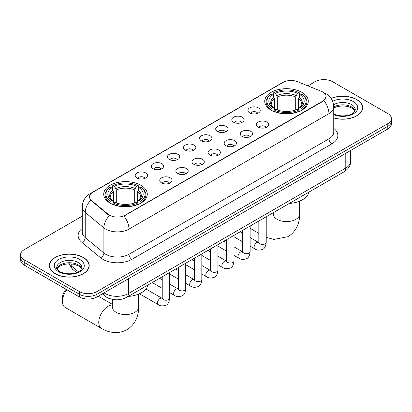 <?xml version="1.0" encoding="UTF-8"?>
<svg xmlns="http://www.w3.org/2000/svg" width="412" height="412" viewBox="0 0 412 412"><rect width="100%" height="100%" fill="white"/><g stroke="black" fill="none" stroke-linecap="round" stroke-linejoin="round"><path stroke-width="0.62" d="M140.899 185.312A21.784 12.576 0 0 0 117.157 182.588A21.784 12.576 0 0 0 103.711 194.207A21.784 12.576 0 0 0 110.092 203.101A21.784 12.576 0 0 0 133.833 205.825A21.784 12.576 0 0 0 147.28 194.207A21.784 12.576 0 0 0 140.899 185.312M301.908 92.36A21.784 12.576 0 0 0 278.167 89.631A21.784 12.576 0 0 0 264.72 101.249A21.784 12.576 0 0 0 271.101 110.143A21.784 12.576 0 0 0 294.843 112.867A21.784 12.576 0 0 0 308.289 101.249A21.784 12.576 0 0 0 301.908 92.36M249.708 112.929A6.165 3.559 180 0 1 248.488 111.92A6.165 3.559 180 0 1 250.527 107.496A6.165 3.559 180 0 1 258.427 107.898A6.165 3.559 180 0 1 259.653 111.92A6.165 3.559 180 0 1 249.708 112.929M257.68 113.3A3.698 2.137 0 0 0 256.686 112.26A3.698 2.137 0 0 0 253.04 111.719A3.698 2.137 0 0 0 250.46 113.3M233.609 122.225A6.165 3.559 180 0 1 232.389 121.216A6.165 3.559 180 0 1 234.428 116.792A6.165 3.559 180 0 1 242.328 117.193A6.165 3.559 180 0 1 243.554 121.216A6.165 3.559 180 0 1 233.609 122.225M241.576 122.596A3.698 2.137 0 0 0 240.587 121.555A3.698 2.137 0 0 0 236.941 121.015A3.698 2.137 0 0 0 234.361 122.596M217.51 131.521A6.165 3.559 180 0 1 216.285 130.511A6.165 3.559 180 0 1 218.329 126.087A6.165 3.559 180 0 1 226.229 126.489A6.165 3.559 180 0 1 227.45 130.511A6.165 3.559 180 0 1 217.51 131.521M225.477 131.892A3.698 2.137 0 0 0 224.483 130.851A3.698 2.137 0 0 0 220.842 130.31A3.698 2.137 0 0 0 218.262 131.892M201.406 140.816A6.165 3.559 180 0 1 200.186 139.807A6.165 3.559 180 0 1 202.225 135.383A6.165 3.559 180 0 1 210.125 135.785A6.165 3.559 180 0 1 211.351 139.807A6.165 3.559 180 0 1 201.406 140.816M209.378 141.187A3.698 2.137 0 0 0 208.384 140.147A3.698 2.137 0 0 0 204.738 139.606A3.698 2.137 0 0 0 202.158 141.187M185.307 150.112A6.165 3.559 180 0 1 184.082 149.103A6.165 3.559 180 0 1 186.126 144.679A6.165 3.559 180 0 1 194.026 145.081A6.165 3.559 180 0 1 195.252 149.103A6.165 3.559 180 0 1 185.307 150.112M193.274 150.483A3.698 2.137 0 0 0 192.28 149.443A3.698 2.137 0 0 0 188.639 148.902A3.698 2.137 0 0 0 186.059 150.483M169.208 159.408A6.165 3.559 180 0 1 167.983 158.399A6.165 3.559 180 0 1 170.027 153.975A6.165 3.559 180 0 1 177.927 154.376A6.165 3.559 180 0 1 179.148 158.399A6.165 3.559 180 0 1 169.208 159.408M177.175 159.779A3.698 2.137 0 0 0 176.182 158.738A3.698 2.137 0 0 0 172.535 158.198A3.698 2.137 0 0 0 169.955 159.779M153.104 168.704A6.165 3.559 180 0 1 151.884 167.694A6.165 3.559 180 0 1 153.923 163.27A6.165 3.559 180 0 1 161.823 163.672A6.165 3.559 180 0 1 163.049 167.694A6.165 3.559 180 0 1 153.104 168.704M161.071 169.075A3.698 2.137 0 0 0 160.083 168.034A3.698 2.137 0 0 0 156.436 167.493A3.698 2.137 0 0 0 153.856 169.075M137.005 177.999A6.165 3.559 180 0 1 135.78 176.99A6.165 3.559 180 0 1 137.824 172.566A6.165 3.559 180 0 1 145.724 172.968A6.165 3.559 180 0 1 146.945 176.99A6.165 3.559 180 0 1 137.005 177.999M144.972 178.37A3.698 2.137 0 0 0 143.979 177.33A3.698 2.137 0 0 0 140.338 176.789A3.698 2.137 0 0 0 137.757 178.37M258.17 127.107A6.165 3.559 180 0 1 256.944 126.103A6.165 3.559 180 0 1 258.988 121.679A6.165 3.559 180 0 1 266.888 122.076A6.165 3.559 180 0 1 268.109 126.103A6.165 3.559 180 0 1 258.17 127.107M266.137 127.478A3.698 2.137 0 0 0 265.143 126.438A3.698 2.137 0 0 0 261.496 125.897A3.698 2.137 0 0 0 258.921 127.478M242.065 136.403A6.165 3.559 180 0 1 240.845 135.399A6.165 3.559 180 0 1 242.884 130.975A6.165 3.559 180 0 1 250.784 131.371A6.165 3.559 180 0 1 252.01 135.399A6.165 3.559 180 0 1 242.065 136.403M250.032 136.774A3.698 2.137 0 0 0 249.044 135.733A3.698 2.137 0 0 0 245.398 135.193A3.698 2.137 0 0 0 242.817 136.774M225.967 145.699A6.165 3.559 180 0 1 224.741 144.694A6.165 3.559 180 0 1 226.785 140.271A6.165 3.559 180 0 1 234.685 140.667A6.165 3.559 180 0 1 235.906 144.694A6.165 3.559 180 0 1 225.967 145.699M233.934 146.069A3.698 2.137 0 0 0 232.94 145.029A3.698 2.137 0 0 0 229.299 144.488A3.698 2.137 0 0 0 226.718 146.069M209.868 154.994A6.165 3.559 180 0 1 208.642 153.99A6.165 3.559 180 0 1 210.687 149.566A6.165 3.559 180 0 1 218.587 149.963A6.165 3.559 180 0 1 219.807 153.99A6.165 3.559 180 0 1 209.868 154.994M217.835 155.365A3.698 2.137 0 0 0 216.841 154.325A3.698 2.137 0 0 0 213.195 153.784A3.698 2.137 0 0 0 210.614 155.365M193.764 164.29A6.165 3.559 180 0 1 192.543 163.286A6.165 3.559 180 0 1 194.582 158.862A6.165 3.559 180 0 1 202.483 159.259A6.165 3.559 180 0 1 203.708 163.286A6.165 3.559 180 0 1 193.764 164.29M201.731 164.661A3.698 2.137 0 0 0 200.742 163.621A3.698 2.137 0 0 0 197.096 163.08A3.698 2.137 0 0 0 194.516 164.661M177.665 173.586A6.165 3.559 180 0 1 176.439 172.582A6.165 3.559 180 0 1 178.484 168.158A6.165 3.559 180 0 1 186.384 168.554A6.165 3.559 180 0 1 187.604 172.582A6.165 3.559 180 0 1 177.665 173.586M185.632 173.957A3.698 2.137 0 0 0 184.638 172.916A3.698 2.137 0 0 0 180.997 172.376A3.698 2.137 0 0 0 178.417 173.957M161.561 182.882A6.165 3.559 180 0 1 160.34 181.877A6.165 3.559 180 0 1 162.38 177.454A6.165 3.559 180 0 1 170.28 177.85A6.165 3.559 180 0 1 171.505 181.877A6.165 3.559 180 0 1 161.561 182.882M169.533 183.252A3.698 2.137 0 0 0 168.539 182.212A3.698 2.137 0 0 0 164.893 181.671A3.698 2.137 0 0 0 162.313 183.252M321.35 91.304A11.098 6.407 180 0 1 322.833 92.02A11.098 6.407 180 0 1 326.083 96.552A11.098 6.407 180 0 1 322.833 101.084L125.207 215.182A11.098 6.407 180 0 1 108.268 214.328L91.51 200.51A11.098 6.407 180 0 1 89.502 196.833A11.098 6.407 180 0 1 92.757 192.306L283.209 82.349A11.098 6.407 180 0 1 297.418 81.627L321.35 91.304M110.751 298.952A12.329 7.117 180 0 1 105.771 296.619M333.751 117.981A19.936 11.51 0 0 0 362.673 107.712A19.936 11.51 0 0 0 356.838 99.575A19.936 11.51 0 0 0 331.083 98.375M83.353 257.469A19.936 11.51 0 0 0 61.63 254.971A19.936 11.51 0 0 0 49.327 265.606A19.936 11.51 0 0 0 55.162 273.743A19.936 11.51 0 0 0 76.89 276.236A19.936 11.51 0 0 0 89.193 265.606A19.936 11.51 0 0 0 83.353 257.469M49.533 266.641A19.936 11.51 0 0 0 49.461 266.945M326.083 96.552L323.909 100.631L322.833 101.414L123.955 216.073A14.384 8.307 60 0 1 128.982 229.108A16.439 9.491 180 0 1 105.735 229.108A16.439 9.491 180 0 1 103.891 227.841L85.217 212.448A16.439 9.491 180 0 1 82.245 207.004L82.245 232.172A16.439 9.491 0 0 0 85.217 237.616L103.891 253.009A16.439 9.491 0 0 0 105.735 254.276A16.439 9.491 0 0 0 128.982 254.276L328.936 138.839A16.439 9.491 0 0 0 333.751 132.123L333.751 106.955A16.439 9.491 180 0 1 328.936 113.666A14.384 8.307 -120 0 0 323.909 100.631M82.245 216.161L24.21 249.662A12.329 7.117 0 0 0 20.6 254.698L20.6 260.07A12.329 7.117 0 0 0 24.21 265.101L79.428 296.98L79.428 294.297A12.329 7.117 0 0 0 96.866 294.297L387.79 126.335A12.329 7.117 0 0 0 391.4 121.303A12.329 7.117 0 0 1 387.79 126.335L96.866 294.297A12.329 7.117 0 0 1 79.428 294.297L24.21 262.418L79.428 294.297L79.428 291.614A12.329 7.117 0 0 0 96.866 291.614L387.79 123.651A12.329 7.117 0 0 0 391.4 118.62A12.329 7.117 0 0 0 387.79 113.583L332.572 81.705A12.329 7.117 0 0 0 315.134 81.705L307.913 85.871M20.6 257.382A12.329 7.117 0 0 0 24.21 262.418A12.329 7.117 0 0 1 20.6 257.382M110.761 216.073L108.268 214.812L90.764 200.237A14.384 9.62 129.5 0 0 85.217 212.448L85.217 237.616A4.11 2.75 -50.5 0 1 81.854 242.333A20.549 11.866 180 0 1 82.245 228.408M20.6 254.698A12.329 7.117 0 0 0 24.21 259.73L79.428 291.614M89.059 266.945A19.936 11.51 0 0 0 88.987 266.641M362.539 109.051A19.936 11.51 0 0 0 362.467 108.747M79.428 296.98A12.329 7.117 0 0 0 96.866 296.98L387.79 129.023A12.329 7.117 0 0 0 391.4 123.986L391.4 118.62M333.751 117.853A19.73 11.392 0 0 0 362.467 107.712A19.73 11.392 0 0 0 356.689 99.658A19.73 11.392 0 0 0 331.16 98.489M55.311 273.661A19.73 11.392 0 0 0 76.807 276.128A19.73 11.392 0 0 0 88.987 265.606A19.73 11.392 0 0 0 83.209 257.552A19.73 11.392 0 0 0 61.707 255.08A19.73 11.392 0 0 0 49.533 265.606A19.73 11.392 0 0 0 55.311 273.661M270.71 109.911L271.292 108.356A19.565 11.294 0 0 1 271.292 94.147L272.641 94.925A17.675 10.202 0 0 0 272.641 107.578L273.965 108.335L274.397 109.916M274.397 109.273L274.397 98.648L272.641 94.925M273.614 96.609L273.614 92.803L274.201 92.468A19.565 11.294 0 0 1 298.808 92.468L297.464 93.246A17.675 10.202 0 0 0 275.546 93.246L277.302 96.969L277.302 109.963M295.708 109.963L295.708 96.969L297.464 93.246M289.219 203.477A22.603 13.05 0 0 0 308.949 192.085M273.614 111.039A20.384 11.768 0 0 0 299.395 111.039L298.808 110.035A19.565 11.294 0 0 1 274.201 110.035L273.614 111.389M299.395 111.389L299.395 111.039M271.292 94.147L270.71 94.482A20.384 11.768 0 0 0 266.116 101.924A20.384 11.768 0 0 0 270.71 109.365M298.808 92.468L299.395 92.803L299.395 96.609M274.201 110.035L275.546 109.257A17.675 10.202 0 0 0 297.464 109.257L298.808 110.035M272.641 107.578L271.292 108.356M275.546 93.246L274.201 92.468M273.965 97.211A15.81 9.126 0 0 0 273.965 108.335L274.042 108.382C271.796 106.208 270.88 104.736 271.297 103.958A15.208 8.781 0 0 1 274.397 98.648M302.3 109.365A20.384 11.768 0 0 0 306.889 101.924A20.384 11.768 0 0 0 302.3 94.482L301.713 94.147A19.565 11.294 0 0 1 301.713 108.356L302.3 109.911M301.713 108.356L300.369 107.578A17.675 10.202 0 0 0 300.369 94.925L301.713 94.147M300.369 94.925L298.612 98.648L298.612 109.273L299.04 108.335L300.369 107.578M298.612 98.648A15.208 8.781 0 0 1 301.713 103.958C302.125 104.741 301.208 106.214 298.968 108.382L299.04 108.335A15.81 9.126 0 0 0 299.04 97.211M298.612 109.916L298.612 109.273M66.857 289.724A13.153 7.591 120 0 0 62.428 301.429L62.428 298.072A9.043 5.222 -60 0 1 66.095 289.281M62.428 301.429A13.153 7.591 120 0 0 65.153 307.45L101.481 328.426A13.153 7.591 -60 0 1 99.467 317.884A13.153 7.591 -60 0 1 108.057 306.296A13.153 7.591 -60 0 1 112.342 305.029M109.7 202.869L110.287 201.314A19.565 11.294 0 0 1 110.287 187.105L111.631 187.882A17.675 10.202 0 0 0 111.631 200.536L112.96 201.293L113.388 202.874M113.388 202.23L113.388 191.606L111.631 187.882M112.605 189.566L112.605 185.761L113.192 185.426A19.565 11.294 0 0 1 137.799 185.426L136.454 186.203A17.675 10.202 0 0 0 114.536 186.203L116.292 189.927L116.292 202.92M134.698 202.92L134.698 189.927L136.454 186.203M128.214 296.434A22.603 13.05 0 0 0 147.939 285.042M112.605 203.997A20.384 11.768 0 0 0 138.386 203.997L137.799 202.987A19.565 11.294 0 0 1 113.192 202.987L112.605 204.347M138.386 204.347L138.386 203.997M110.287 187.105L109.7 187.439A20.384 11.768 0 0 0 105.112 194.881A20.384 11.768 0 0 0 109.7 202.323M137.799 185.426L138.386 185.761L138.386 189.566M113.192 202.987L114.536 202.215A17.675 10.202 0 0 0 136.454 202.215L137.799 202.987M111.631 200.536L110.287 201.314M114.536 186.203L113.192 185.426M112.96 190.169A15.81 9.126 0 0 0 112.96 201.293L113.032 201.339C110.787 199.166 109.87 197.693 110.287 196.915A15.208 8.781 0 0 1 113.388 191.606M141.29 202.323A20.384 11.768 0 0 0 145.884 194.881A20.384 11.768 0 0 0 141.29 187.439L140.708 187.105A19.565 11.294 0 0 1 140.708 201.314L141.29 202.869M140.708 201.314L139.359 200.536A17.675 10.202 0 0 0 139.359 187.882L140.708 187.105M139.359 187.882L137.603 191.606L137.603 202.23L138.035 201.293L139.359 200.536M137.603 191.606A15.208 8.781 0 0 1 140.703 196.915C141.115 197.698 140.204 199.171 137.958 201.339L138.035 201.293A15.81 9.126 0 0 0 138.035 190.169M137.603 202.874L137.603 202.23M91.51 200.51L91.51 200.994M108.268 214.328L108.268 214.812M125.207 215.182L125.207 215.512M322.833 101.084L322.833 101.414M131.892 259.313A4.11 2.374 60 0 1 128.982 254.276L128.982 229.108L328.936 113.666L328.936 138.839A4.11 2.374 60 0 0 331.84 143.87L131.892 259.313A20.549 11.866 180 0 1 102.825 259.313A20.549 11.866 180 0 1 100.523 257.727L81.854 242.333M333.751 106.955C333.473 101.043 330.877 96.614 325.959 93.658L323.883 92.648A14.384 6.736 112 0 0 323.688 92.576M91.531 193.146A14.384 8.307 -120 0 0 90.043 193.707C85.124 196.658 82.524 201.092 82.245 207.004M90.043 193.707L281.999 82.879A14.384 8.307 60 0 1 283.09 82.415M109.494 215.574A14.384 9.62 129.5 0 0 103.891 227.841L103.891 253.009A4.11 2.75 -50.5 0 1 100.523 257.727M333.751 128.364A20.549 11.866 180 0 1 331.84 143.87M96.866 291.614L96.866 296.98M387.79 123.651L387.79 129.023M24.21 259.73L24.21 265.101M104.045 292.839A16.439 9.491 0 0 0 105.153 293.545A16.439 9.491 0 0 0 128.4 293.545L345.792 168.034A16.439 9.491 0 0 0 350.607 161.324C350.73 165.403 348.557 168.894 344.092 171.799L126.7 297.304A8.219 4.748 60 0 0 128.4 293.545L128.4 278.775M345.792 153.269L345.792 168.034A8.219 4.748 60 0 1 344.092 171.799M103.381 293.22A8.219 5.5 129.5 0 0 104.813 295.893L102.315 293.838M69.345 263.778A16.439 9.491 0 0 0 71.235 265.828L71.235 263.86M76.534 272.579L72.739 269.448A8.219 5.5 129.5 0 1 71.235 265.828L78.398 271.735M355.062 110.761A12.53 7.231 0 0 0 351.601 106.96A12.53 7.231 0 0 0 333.751 107.038M333.37 113.712C339.812 117.477 354.135 116.426 355.268 109.726A12.53 7.231 0 0 0 351.601 104.612A12.53 7.231 0 0 0 333.596 104.782M333.751 114.639A14.992 8.657 0 0 0 354.073 113.382A14.992 8.657 0 0 0 353.341 101.589A14.992 8.657 0 0 0 332.654 101.306M81.576 268.65A12.53 7.231 0 0 0 78.115 264.854A12.53 7.231 0 0 0 65.544 263.062A12.53 7.231 0 0 0 56.938 268.65M78.115 262.506A12.53 7.231 0 0 0 64.463 260.935A12.53 7.231 0 0 0 56.732 267.62C56.073 268.006 57.129 269.335 59.889 271.606C66.332 275.371 80.649 274.32 81.787 267.62A12.53 7.231 0 0 0 78.115 262.506M58.659 271.724A14.992 8.657 0 0 0 79.861 271.724A14.992 8.657 0 0 0 79.861 259.483A14.992 8.657 0 0 0 58.659 259.483A14.992 8.657 0 0 0 58.659 271.724M299.658 201.133L299.658 214.008A13.153 7.591 180 0 1 295.806 219.38A13.153 7.591 180 0 1 277.204 219.38A13.153 7.591 180 0 1 273.352 214.008L273.182 215.558M295.708 96.969A15.208 8.781 0 0 0 277.302 96.969M296.135 95.532A15.81 9.126 0 0 0 276.874 95.532M138.648 294.091L138.648 306.966A13.153 7.591 180 0 1 134.796 312.337A13.153 7.591 180 0 1 116.194 312.337A13.153 7.591 180 0 1 112.342 306.966L112.172 308.516M134.698 189.927A15.208 8.781 0 0 0 116.292 189.927M135.126 188.49A15.81 9.126 0 0 0 115.865 188.49M266.224 216.748L266.224 242.318A3.698 2.137 180 0 1 264.973 243.919A3.698 2.137 180 0 1 259.91 243.827A3.698 2.137 180 0 1 258.829 242.318L258.71 243.116L259.04 242.843M266.224 242.318C265.719 246.613 264.391 249.013 262.238 249.512C259.179 250.46 256.722 250.249 254.863 248.874A3.698 2.137 -60 0 1 254.297 245.912A3.698 2.137 -60 0 1 256.717 242.653A3.698 2.137 -60 0 1 256.877 242.565A3.698 2.137 -60 0 1 258.566 242.467L258.818 242.601M250.125 226.044L250.125 251.614A3.698 2.137 180 0 1 248.874 253.215A3.698 2.137 180 0 1 243.811 253.123A3.698 2.137 180 0 1 242.73 251.614L242.606 252.412L242.941 252.139M250.125 251.614C249.62 255.909 248.287 258.309 246.134 258.808C243.08 259.756 240.623 259.545 238.764 258.17A3.698 2.137 -60 0 1 238.198 255.208A3.698 2.137 -60 0 1 240.613 251.948A3.698 2.137 -60 0 1 240.778 251.861A3.698 2.137 -60 0 1 242.462 251.763L242.714 251.897M234.026 235.34L234.026 260.909A3.698 2.137 180 0 1 232.77 262.511A3.698 2.137 180 0 1 227.712 262.418A3.698 2.137 180 0 1 226.626 260.909L226.507 261.708L226.837 261.435M234.026 260.909C233.516 265.204 232.188 267.604 230.035 268.104C226.981 269.051 224.519 268.84 222.665 267.465A3.698 2.137 -60 0 1 222.099 264.504A3.698 2.137 -60 0 1 224.514 261.244A3.698 2.137 -60 0 1 224.679 261.156A3.698 2.137 -60 0 1 226.363 261.059L226.615 261.193M217.922 244.635L217.922 270.205A3.698 2.137 180 0 1 216.671 271.807A3.698 2.137 180 0 1 211.608 271.714A3.698 2.137 180 0 1 210.527 270.205L210.408 271.003L210.738 270.73M217.922 270.205C217.418 274.5 216.089 276.9 213.931 277.4C210.877 278.347 208.421 278.136 206.561 276.761A3.698 2.137 -60 0 1 205.995 273.8A3.698 2.137 -60 0 1 208.41 270.54A3.698 2.137 -60 0 1 208.575 270.452A3.698 2.137 -60 0 1 210.264 270.354L210.517 270.488M201.823 253.931L201.823 279.501A3.698 2.137 180 0 1 200.572 281.102A3.698 2.137 180 0 1 195.509 281.01A3.698 2.137 180 0 1 194.423 279.501L194.304 280.299L194.639 280.026M201.823 279.501C201.314 283.796 199.985 286.196 197.832 286.695C194.778 287.643 192.322 287.432 190.462 286.057A3.698 2.137 -60 0 1 189.896 283.096A3.698 2.137 -60 0 1 192.311 279.836A3.698 2.137 -60 0 1 192.476 279.748A3.698 2.137 -60 0 1 194.16 279.65L194.412 279.784M185.724 263.227L185.724 288.797A3.698 2.137 180 0 1 184.468 290.398A3.698 2.137 180 0 1 179.405 290.306A3.698 2.137 180 0 1 178.324 288.797L178.205 289.595L178.535 289.322M185.724 288.797C185.215 293.092 183.886 295.492 181.733 295.991C178.674 296.939 176.218 296.728 174.358 295.353A3.698 2.137 -60 0 1 173.792 292.391A3.698 2.137 -60 0 1 176.212 289.131A3.698 2.137 -60 0 1 176.377 289.044A3.698 2.137 -60 0 1 178.061 288.946L178.314 289.08M169.62 272.523L169.62 298.092A3.698 2.137 180 0 1 168.369 299.694A3.698 2.137 180 0 1 163.307 299.601A3.698 2.137 180 0 1 162.225 298.092L162.107 298.891L162.436 298.618M169.62 298.092C169.116 302.387 167.782 304.787 165.629 305.287C162.575 306.234 160.119 306.023 158.26 304.648A3.698 2.137 -60 0 1 157.693 301.687A3.698 2.137 -60 0 1 160.108 298.427A3.698 2.137 -60 0 1 160.273 298.339A3.698 2.137 -60 0 1 161.957 298.242L162.21 298.376M281.999 82.879L284.635 81.653M126.7 297.304C120.083 300.631 113.47 300.631 106.852 297.304L104.813 295.893M350.607 161.324L350.607 150.488M72.739 269.448L68.799 263.783M355 110.9L354.243 109.767L352.111 108.088L347.702 106.425L342.727 105.884L337.428 106.512L333.751 107.877M362.467 109.36L362.467 107.712M81.519 268.794L80.762 267.656L78.63 265.982L74.222 264.319L69.247 263.778L63.948 264.406L58.998 266.554L57 268.794M88.987 267.254L88.987 265.606M49.533 267.254L49.533 265.606M299.658 214.008C299.833 221.61 296.944 231.266 287.973 236.689L273.887 239.423L266.224 237.338M258.829 233.352L250.125 228.33M266.116 105.683L266.116 101.924M306.889 105.683L306.889 101.924M273.352 212.638L273.352 214.008M138.648 306.966C138.823 314.567 135.934 324.223 126.963 329.646C117.786 334.704 107.98 332.381 101.481 328.426M105.112 198.641L105.112 194.881M145.884 198.641L145.884 194.881M112.342 304.324L98.252 296.187M112.342 299.349L112.342 306.966M254.863 248.874L250.125 246.139M242.73 241.87L234.026 236.843M258.829 221.023L258.829 242.318M258.566 242.467L250.125 237.595M242.73 233.326L240.124 231.822M238.764 258.17L234.026 255.435M226.626 251.166L217.922 246.139M242.73 230.318L242.73 251.614M242.462 251.763L234.026 246.891M226.626 242.622L224.02 241.118M222.665 267.465L217.922 264.731M210.527 260.461L201.823 255.435M226.626 239.614L226.626 260.909M226.363 261.059L217.922 256.187M210.527 251.917L207.921 250.414M206.561 276.761L201.823 274.026M194.423 269.757L185.724 264.731M210.527 248.91L210.527 270.205M210.264 270.354L201.823 265.483M194.423 261.213L191.822 259.709M190.462 286.057L185.724 283.322M178.324 279.053L169.62 274.026M194.423 258.206L194.423 279.501M194.16 279.65L185.724 274.778M178.324 270.509L175.718 269.005M174.358 295.353L169.62 292.618M162.225 288.349L152.219 282.57M178.324 267.501L178.324 288.797M178.061 288.946L169.62 284.074M162.225 279.805L159.619 278.301M158.26 304.648L139.405 293.766M162.225 276.797L162.225 298.092M161.957 298.242L145.966 289.013"/></g></svg>
